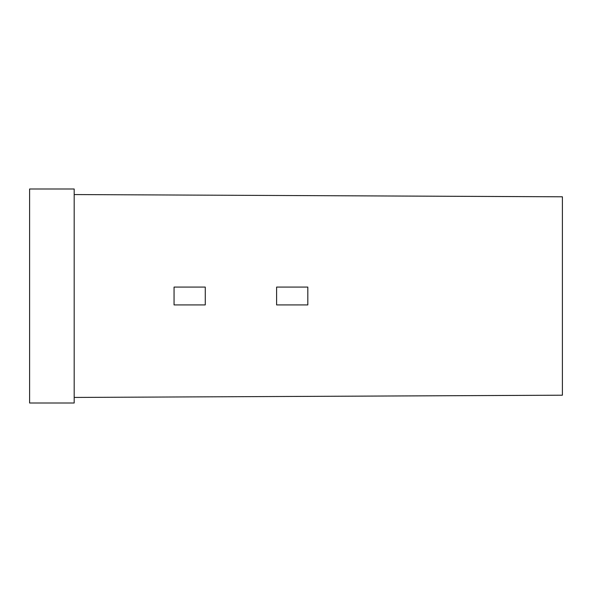 <?xml version="1.0" encoding="UTF-8"?>
<svg xmlns="http://www.w3.org/2000/svg" width="592" height="592" viewBox="0 0 592 592"><rect width="100%" height="100%" fill="white"/><g stroke="black" fill="none" stroke-linecap="round" stroke-linejoin="round"><path stroke-width="0.89" d="M174.055 304.917L174.055 287.083L205.269 287.083L205.269 304.917L174.055 304.917L205.269 304.917L205.269 287.083L174.055 287.083L174.055 304.917M74.185 194.561L562.4 196.796L562.4 395.204L74.185 397.439M307.818 304.917L276.605 304.917L276.605 287.083L307.818 287.083L307.818 304.917L307.818 287.083L276.605 287.083L276.605 304.917L307.818 304.917M29.6 188.996L74.185 188.996L74.185 403.004L29.6 403.004L29.6 188.996"/></g></svg>
